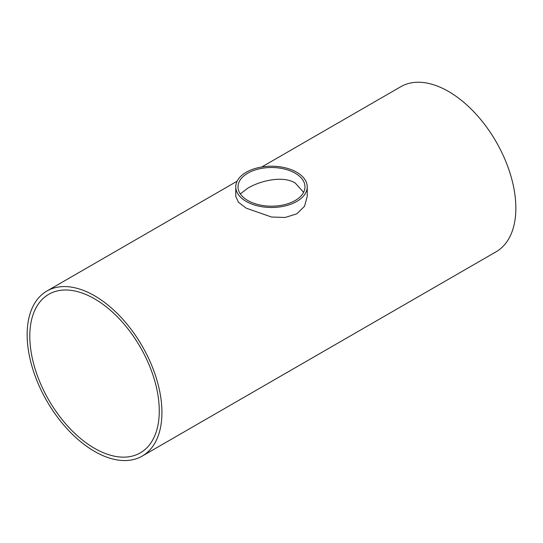<?xml version="1.0" encoding="UTF-8"?>
<svg xmlns="http://www.w3.org/2000/svg" width="543" height="543" viewBox="0 0 543 543"><rect width="100%" height="100%" fill="white"/><g stroke="black" fill="none" stroke-linecap="round" stroke-linejoin="round"><path stroke-width="0.81" d="M295.182 173.183A33.49 19.331 180 0 1 304.99 186.853A33.49 19.331 180 0 1 271.5 206.184A33.49 19.331 180 0 1 238.01 186.853A33.49 19.331 180 0 1 258.685 168.988A33.49 19.331 180 0 1 295.182 173.183M303.612 192.331L295.182 182.984C282.672 175.301 260.307 180.744 247.818 188.163L240.332 193.919M29.804 336.198A91.55 52.854 60 0 1 48.761 294.292A91.55 52.854 60 0 1 140.311 347.147A91.55 52.854 60 0 1 140.311 452.862A91.55 52.854 60 0 1 69.762 428.332A91.55 52.854 60 0 1 29.804 336.198M296.77 172.26A35.736 20.634 0 0 0 257.823 167.787A35.736 20.634 0 0 0 235.764 186.853A35.736 20.634 0 0 0 271.5 207.487A35.736 20.634 0 0 0 307.236 186.853A35.736 20.634 0 0 0 296.77 172.26M307.236 186.853L307.236 196.376L304.548 206.259L296.777 213.854L285.129 217.478L271.52 217.017L246.237 208.186L238.458 202.267L235.764 196.376L235.764 186.853M261.719 167.006L400.809 86.704A95.303 55.019 60 0 1 496.112 141.73A95.303 55.019 60 0 1 496.112 251.776L142.191 456.106A95.303 55.019 -120 0 0 142.191 346.061A95.303 55.019 -120 0 0 46.888 291.041A95.303 55.019 -120 0 0 27.15 334.671A95.303 55.019 -120 0 0 68.751 430.579A95.303 55.019 -120 0 0 142.191 456.106M237.128 181.206L46.888 291.041"/></g></svg>
